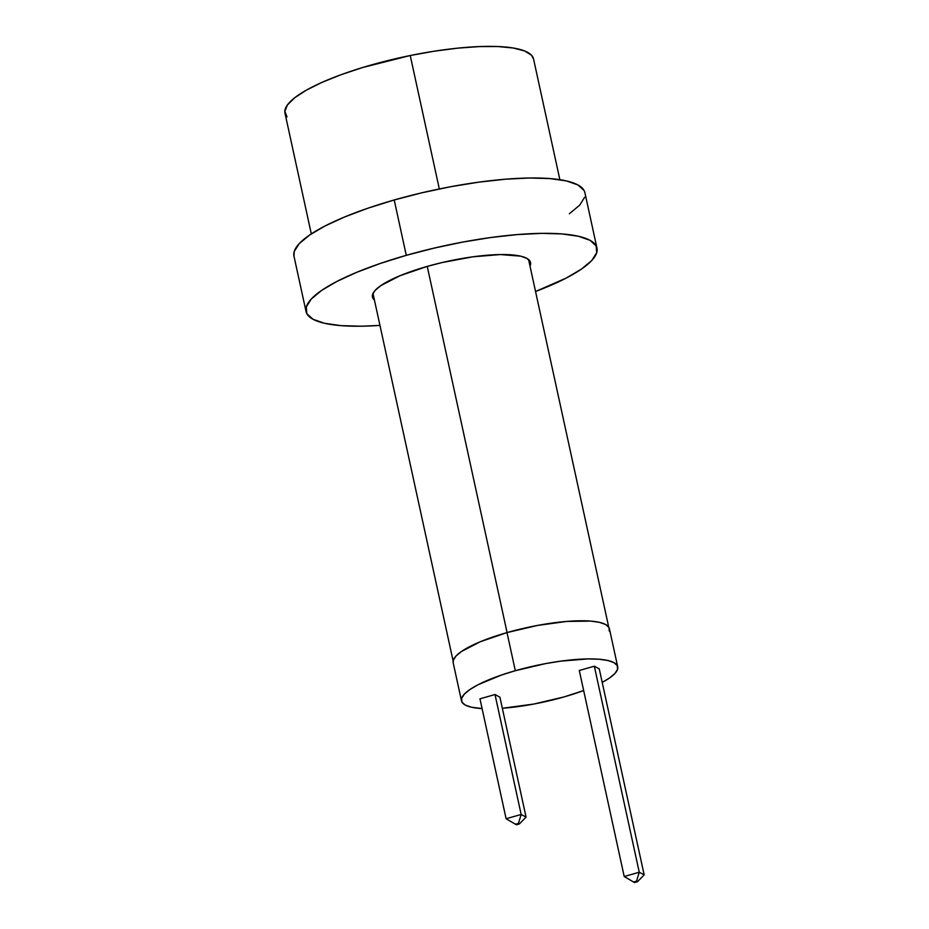 <?xml version="1.0" encoding="UTF-8"?>
<svg xmlns="http://www.w3.org/2000/svg" width="929" height="929" viewBox="0 0 929 929"><rect width="100%" height="100%" fill="white"/><g stroke="black" fill="none" stroke-linecap="round" stroke-linejoin="round"><path stroke-width="1.39" d="M507.083 632.568L427.247 266.402L507.083 632.568M533.571 59.073L531.504 55.229L524.595 50.944L513.272 48.018L497.944 46.543L479.201 46.589L457.788 48.145L434.493 51.165L410.235 55.519L439.324 188.947L410.235 55.519A127.203 29.67 167.7 0 0 284.982 113.152L311.308 233.887M559.873 179.703L533.548 58.957A127.203 29.67 167.7 0 0 410.235 55.519L362.542 67.55L340.943 74.75L321.968 82.391L306.338 90.171L294.679 97.789L287.409 104.965L284.831 111.41L287.026 116.88M294.005 256.288L294.214 251.562L299.184 243.688L309.554 235.072L324.906 226.049L344.671 216.956L368.07 208.154L394.21 199.979A148.884 34.733 167.7 0 0 293.97 256.149L306.036 311.494A148.884 34.733 -12.3 0 1 406.275 255.336L394.21 199.979L422.091 192.744L450.635 186.729L478.749 182.165L505.364 179.216L529.425 178.008L550.049 178.589L566.411 180.923L577.896 184.941L584.051 190.468M596.964 248.066A148.884 34.733 -12.3 0 1 535.545 291.497L566.028 278.166L581.38 269.143L591.75 260.526L596.732 252.653L596.116 245.813L589.961 240.286L578.477 236.28L562.115 233.934L541.502 233.365L517.43 234.572L490.826 237.51L462.712 242.086L434.157 248.101L406.275 255.336A148.884 34.733 -12.3 0 1 596.964 248.066L584.898 192.709A148.884 34.733 167.7 0 0 394.21 199.979L406.275 255.336L380.135 263.511L356.736 272.313L336.983 281.394L321.62 290.417L311.261 299.033L306.28 306.918L306.884 313.747L313.05 319.274L324.535 323.292L340.897 325.626L361.509 326.207L379.961 325.417A148.884 34.733 -12.3 0 1 306.036 311.494M426.922 266.495A80.916 18.87 -12.3 0 1 530.564 262.547A80.916 18.87 -12.3 0 1 530.018 266.112L530.099 261.328L526.755 258.32L520.507 256.137L500.417 254.558L472.873 256.81L442.076 262.559L426.922 266.495A80.916 18.87 -12.3 0 0 372.448 297.025A80.916 18.87 -12.3 0 0 374.433 300.032L372.912 298.244L372.575 294.528L375.281 290.243L380.913 285.563L400.004 275.716L426.922 266.495M584.655 197.296L579.684 205.17L569.314 213.786M515.316 670.715A79.94 18.65 -12.3 0 1 617.715 666.813A79.94 18.65 -12.3 0 1 602.201 682.397L609.343 678.135L614.905 673.502L617.576 669.275L617.262 665.605L613.953 662.632L607.787 660.484L598.996 659.23L587.929 658.916L560.721 661.146L545.613 663.596L515.316 670.715L507.002 632.591L515.316 670.715L501.288 675.104L478.11 684.708L469.865 689.562L464.303 694.184L461.62 698.411L461.945 702.08L465.255 705.053L471.421 707.201L482.081 708.583A79.94 18.65 -12.3 0 1 461.492 700.872A79.94 18.65 -12.3 0 1 515.316 670.715M583.656 690.537A79.94 18.65 -12.3 0 1 563.891 696.971L533.583 704.089L502.334 708.27A79.94 18.65 -12.3 0 0 563.891 696.971L583.656 690.537M617.715 666.813L609.401 628.678A79.94 18.65 167.7 0 0 507.002 632.591A79.94 18.65 167.7 0 0 453.178 662.749L461.492 700.872M599.251 668.857L594.328 666.198L579.29 670.494L594.328 666.198L639.257 872.226L624.207 876.523L579.29 670.494L624.207 876.523L634.519 882.55L637.526 881.691L636.539 881.156L633.532 882.016L636.539 881.156L639.257 872.226L594.328 666.198L599.251 668.857L644.169 874.886L599.251 668.857M495.006 694.532L479.956 698.829L495.006 694.532L521.157 814.466L506.108 818.751L479.956 698.829L506.108 818.751L516.419 824.778L519.427 823.918L518.44 823.396L515.432 824.255L518.44 823.396L519.427 823.918L526.069 817.114L499.918 697.191L495.006 694.532L499.918 697.191L526.069 817.114L521.157 814.466L495.006 694.532M453.201 662.818L453.317 660.287L455.988 656.048L461.55 651.426L480.409 641.695L507.002 632.591L537.31 625.472L566.69 621.431L590.681 621.095L599.472 622.349L605.638 624.509L608.948 627.47L609.273 631.139M644.169 874.886L639.257 872.226L624.207 876.523L634.519 882.55L637.526 881.691L644.169 874.886L639.257 872.226L636.539 881.156L637.526 881.691L644.169 874.886M521.157 814.466L518.44 823.396L521.157 814.466L506.108 818.751L516.419 824.778L519.427 823.918L526.069 817.114L521.157 814.466M372.993 293.459L453.143 661.03M528.578 259.539L608.727 627.11"/></g></svg>
